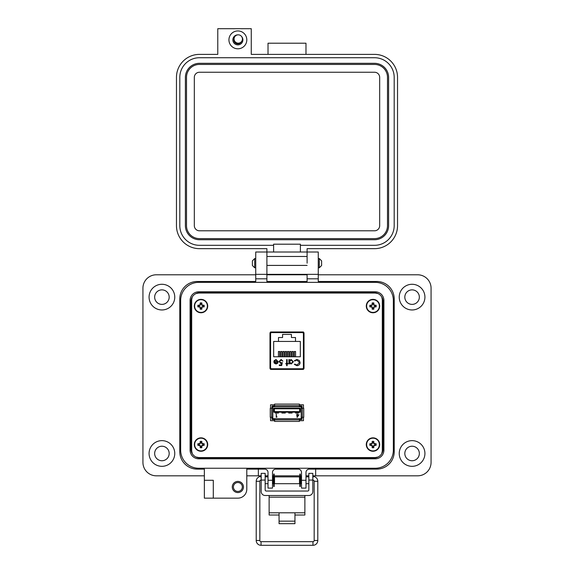 <?xml version="1.0" encoding="UTF-8"?>
<svg xmlns="http://www.w3.org/2000/svg" width="574" height="574" viewBox="0 0 574 574"><rect width="100%" height="100%" fill="white"/><g stroke="black" fill="none" stroke-linecap="round" stroke-linejoin="round"><path stroke-width="0.86" d="M192.29 296.894L191.687 299.492L191.687 451.114L192.29 453.711M195.913 457.012L198.776 457.571L375.224 457.571L378.087 457.012M381.71 453.711L382.313 451.114L382.313 299.492L381.71 296.894M378.087 293.594L375.224 293.041L198.776 293.041L195.913 293.594M270.397 332.088L270.397 369.283L270.404 332.533L278.067 332.533M295.933 332.533L303.596 332.533L303.596 369.283L303.603 332.088M270.548 404.806L270.548 408.207L270.548 404.806L274.602 404.806L270.548 404.806M270.548 420.692L270.548 417.284L270.548 420.692L274.602 420.692M303.452 404.806L299.398 404.806L303.452 404.806L303.452 408.207M299.398 419.558L301.465 419.558A0.567 0.567 0 0 0 302.032 418.991L302.032 417.284M271.968 417.284L271.968 418.991A0.567 0.567 0 0 0 272.535 419.558L274.602 419.558M274.602 418.704L272.815 418.704L272.815 406.794L301.185 406.794L301.185 418.704L274.602 418.704L274.602 421.402L299.398 421.402L299.398 418.704M274.602 405.94L272.535 405.94A0.567 0.567 0 0 0 271.968 406.507L271.968 408.207M302.032 408.207L302.032 406.507A0.567 0.567 0 0 0 301.465 405.94L299.398 405.94M301.185 417.284L303.739 417.284L303.739 408.207L301.185 408.207M272.815 408.207L270.261 408.207L270.261 417.284L272.815 417.284M299.398 406.794L299.398 404.096L274.602 404.096L274.602 406.794M273.812 408.207L273.812 412.182L300.188 412.182L300.188 408.207L273.812 408.207L274.379 408.774L274.379 411.615L273.812 412.182M297.432 414.744L298.982 414.744L297.138 417.348L296.758 414.744L297.138 413.99L297.432 414.744M276.539 416.932L277.048 416.932L276.245 417.269L276.245 413.99L276.539 416.932M274.379 408.774L299.621 408.774L300.188 408.207M299.621 408.774L299.621 411.615L300.188 412.182M297.432 416.502L298.408 415.081L297.432 415.081L297.432 416.502M288.7 412.182L288.7 413.029L292.109 413.029L292.109 412.182M295.51 412.182L295.51 413.029L298.918 413.029L298.918 412.182M299.621 411.615L274.379 411.615M275.082 412.182L275.082 413.029L278.49 413.029L278.49 412.182M281.891 412.182L281.891 413.029L285.3 413.029L285.3 412.182M191.687 299.492L191.687 451.114M198.776 457.571L375.224 457.571M382.313 451.114L382.313 299.492M375.224 293.041L198.776 293.041M299.398 420.692L303.452 420.692L303.452 417.284M269.981 332.877L269.981 368.494L270.828 369.405L303.172 369.405L304.019 368.494L304.019 332.877L303.172 331.966L270.828 331.966L269.981 332.877M271.703 368.773L302.297 368.773A1.119 1.119 0 0 0 303.416 367.661L303.416 333.709A1.119 1.119 0 0 0 302.297 332.59L271.703 332.59A1.119 1.119 0 0 0 270.584 333.709L270.584 367.661A1.119 1.119 0 0 0 271.703 368.773L275.721 368.773L275.721 369.405M274.286 363.155L273.82 361.656L277.68 361.656L276.108 360.063L274.516 360.974L274.042 360.723L276.037 359.532L278.211 361.756L277.716 363.199L276.022 364.002L274.286 363.155M287.151 363.399L287.911 363.399L287.911 363.93L287.151 363.93L287.151 365.667L286.62 365.667L286.62 363.93L285.866 363.93L285.866 363.399L286.62 363.399L286.62 359.611L287.151 359.611L287.151 363.399M296.923 359.453L299.355 360.494L300.109 362.596C299.922 364.512 298.86 365.538 296.93 365.667L294.347 364.433L294.814 364.081L296.959 365.064L299.578 362.56L296.923 360.063L294.814 361.046L294.347 360.694L296.923 359.453M273.669 341.444L278.49 341.444L278.49 337.526L282.573 337.526L282.573 334.405L291.427 334.405L291.427 337.526L295.51 337.526L295.51 341.444L300.331 341.444L300.331 356.763L273.669 356.763L273.669 341.444M293.443 361.778L291.169 364.002L289.425 363.127L289.425 363.93L288.894 363.93L288.894 359.611L289.425 359.611L289.425 360.357L291.19 359.532L293.443 361.778L291.19 359.532M279.574 361.563L281.002 362.868L282.3 362.56L281.698 365.516L279.273 365.516L279.273 364.913L281.282 364.913L281.597 363.356L280.901 363.471L279.043 361.541L281.102 359.453L282.91 361.125L281.073 360.063L279.574 361.563M302.297 368.773L298.279 368.773L298.279 369.405M274.042 360.723L276.037 359.532M276.596 360.135L275.721 360.099M294.814 361.046L296.923 360.063L299.578 362.56M297.906 365.538L296.93 365.667M289.425 363.127L291.169 364.002M282.3 362.56L281.002 362.868M281.439 360.106L280.607 360.135M279.043 361.541L281.102 359.453M280.901 363.471L280.543 363.442M303.416 367.661L303.596 359.618M303.596 341.752L303.416 333.709M276.001 363.471L277.113 363.069L276.001 363.471L274.343 362.187L276.001 363.471M295.51 341.444L278.49 341.444M278.433 356.763L278.433 351.496L279.682 351.496L279.682 356.763M282.975 356.763L282.975 351.496L284.223 351.496L284.223 356.763M294.319 356.763L294.319 351.496L295.567 351.496L295.567 356.763M289.777 356.763L289.777 351.496L291.032 351.496L291.032 356.763M287.509 356.763L287.509 351.496L288.758 351.496L288.758 356.763M292.051 356.763L292.051 351.496L293.3 351.496L293.3 356.763M285.242 356.763L285.242 351.496L286.491 351.496L286.491 356.763M280.7 356.763L280.7 351.496L281.956 351.496L281.956 356.763M295.933 332.59L295.933 331.966M279.71 331.966L279.689 332.59L271.703 332.59M302.297 332.59L294.304 332.59L294.29 331.966M278.067 332.59L278.067 331.966M289.425 361.756L291.169 360.063L292.912 361.771L291.162 363.471L289.425 361.756L291.169 360.063M274.343 362.187L277.622 362.187L277.113 363.069M233.396 486.982A4.47 4.47 0 0 0 237.858 491.452A4.47 4.47 0 0 0 242.328 486.982A4.47 4.47 0 0 0 237.858 482.519A4.47 4.47 0 0 0 233.396 486.982M232.276 486.982A5.582 5.582 0 0 0 237.858 492.571A5.582 5.582 0 0 0 243.448 486.982A5.582 5.582 0 0 0 237.858 481.399A5.582 5.582 0 0 0 232.276 486.982M213.291 489.22L213.291 498.153L204.358 498.153L204.358 480.28L213.291 480.28L213.291 489.22M174.761 297.124A12.843 12.843 0 0 1 161.918 309.967A12.843 12.843 0 0 1 149.075 297.124A12.843 12.843 0 0 1 161.918 284.281A12.843 12.843 0 0 1 174.761 297.124M174.761 453.482A12.843 12.843 0 0 1 161.918 466.325A12.843 12.843 0 0 1 149.075 453.482A12.843 12.843 0 0 1 161.918 440.638A12.843 12.843 0 0 1 174.761 453.482M213.291 498.153L237.858 498.153A8.933 8.933 0 0 0 246.791 489.22L246.791 469.116L264.664 469.116A3.351 3.351 0 0 1 268.015 472.467L268.015 488.101L272.485 488.101L272.485 472.467A3.351 3.351 0 0 1 275.829 469.116L298.171 469.116A3.351 3.351 0 0 1 301.515 472.467L301.515 488.101L305.985 488.101L305.985 472.467A3.351 3.351 0 0 1 309.336 469.116L376.795 469.116A17.421 17.421 0 0 0 394.216 451.695L394.216 298.911A17.421 17.421 0 0 0 376.795 281.49L318.269 281.49L318.269 252.008L307.104 252.008L307.097 248.664L374.535 248.664A23.003 23.003 0 0 0 397.538 225.661L397.538 77.382A23.003 23.003 0 0 0 374.535 54.379L251.268 54.379L251.268 28.7L217.776 28.7L217.776 54.379L199.465 54.379A23.003 23.003 0 0 0 176.462 77.382L176.462 225.661A23.003 23.003 0 0 0 199.465 248.664L266.903 248.664L266.896 274.343L255.731 274.343L255.731 281.49L197.205 281.49A17.421 17.421 0 0 0 179.784 298.911L179.784 451.695A17.421 17.421 0 0 0 197.205 469.116L204.358 469.116L204.358 480.28L213.291 480.28M255.731 263.179L255.731 274.343L266.896 274.343L266.896 281.49L307.104 281.49L307.104 274.343L266.903 274.343L266.903 252.008L255.731 252.008L255.731 263.179M307.104 263.179L307.097 252.008L307.104 263.179M318.269 274.343L307.104 274.343L318.269 274.343M424.925 297.124A12.843 12.843 0 0 1 412.082 309.967A12.843 12.843 0 0 1 399.239 297.124A12.843 12.843 0 0 1 412.082 284.281A12.843 12.843 0 0 1 424.925 297.124M424.925 453.482A12.843 12.843 0 0 1 412.082 466.325A12.843 12.843 0 0 1 399.239 453.482A12.843 12.843 0 0 1 412.082 440.638A12.843 12.843 0 0 1 424.925 453.482M154.657 297.124A7.261 7.261 0 0 0 161.918 304.385A7.261 7.261 0 0 0 169.179 297.124A7.261 7.261 0 0 0 161.918 289.87A7.261 7.261 0 0 0 154.657 297.124M404.821 297.124A7.261 7.261 0 0 0 412.082 304.385A7.261 7.261 0 0 0 419.343 297.124A7.261 7.261 0 0 0 412.082 289.87A7.261 7.261 0 0 0 404.821 297.124M404.821 453.482A7.261 7.261 0 0 0 412.082 460.743A7.261 7.261 0 0 0 419.343 453.482A7.261 7.261 0 0 0 412.082 446.22A7.261 7.261 0 0 0 404.821 453.482M154.657 453.482A7.261 7.261 0 0 0 161.918 460.743A7.261 7.261 0 0 0 169.179 453.482A7.261 7.261 0 0 0 161.918 446.22A7.261 7.261 0 0 0 154.657 453.482M246.791 475.817L258.357 475.817L258.357 469.116L264.664 469.116M309.336 469.116L315.657 469.116L315.657 475.817L417.664 475.817A13.403 13.403 0 0 0 431.067 462.414L431.067 288.191A13.403 13.403 0 0 0 417.664 274.788L318.269 274.788M255.731 274.788L156.336 274.788A13.403 13.403 0 0 0 142.933 288.191L142.933 462.414A13.403 13.403 0 0 0 156.336 475.817L204.358 475.817M307.104 274.788L266.896 274.788M258.357 475.817L261.192 475.817M265.159 475.817L268.015 475.817M272.485 475.817L273.705 475.817M274.2 475.817L299.807 475.817M300.31 475.817L301.515 475.817M305.985 475.817L308.848 475.817M312.816 475.817L315.657 475.817M318.269 252.008L255.731 252.008M190.955 449.012L190.955 301.594A8.933 8.933 0 0 1 199.888 292.661L374.112 292.661A8.933 8.933 0 0 1 383.045 301.594L383.045 449.012A8.933 8.933 0 0 1 374.112 457.944L199.888 457.944A8.933 8.933 0 0 1 190.955 449.012M206.59 293.041L206.59 292.661M190.955 312.765L191.687 312.765M190.955 437.847L191.687 437.847M206.59 457.944L206.59 457.571M311.122 457.944L311.122 457.571M324.525 457.944L324.525 457.571M367.41 457.944L367.41 457.571M383.045 437.847L382.313 437.847M249.475 457.944L249.475 457.571M262.878 457.944L262.878 457.571M270.024 457.944L270.024 457.571M283.427 457.944L283.427 457.571M290.573 457.944L290.573 457.571M303.976 457.944L303.976 457.571M383.045 312.765L382.313 312.765M367.41 292.661L367.41 293.041M283.427 292.661L283.427 293.041M270.024 292.661L270.024 293.041M262.878 292.661L262.878 293.041M249.475 292.661L249.475 293.041M324.525 292.661L324.525 293.041M311.122 292.661L311.122 293.041M303.976 292.661L303.976 293.041M290.573 292.661L290.573 293.041M269.134 495.506L269.134 512.797L279.064 512.797L279.064 521.149L294.95 521.149L294.95 512.797L304.873 512.797L304.873 515.029L294.95 515.029M312.816 480.058L308.848 480.058L308.848 473.363L312.816 473.363L308.848 473.363L312.816 473.363L312.816 491.531A3.975 3.975 0 0 1 308.848 495.506L265.159 495.506A3.975 3.975 0 0 1 261.192 491.531L261.192 473.363L265.159 473.363L261.192 473.363L265.159 473.363L265.159 480.058L261.192 480.058M308.848 480.058L308.848 489.902A1.134 1.134 0 0 1 307.714 491.035L266.3 491.035A1.134 1.134 0 0 1 265.159 489.902L265.159 480.058M269.134 497.177L304.873 497.177L304.873 495.506M269.134 512.797L269.134 515.029L279.064 515.029M304.873 497.177L304.873 512.797M279.064 521.149L279.064 523.675L294.95 523.675L294.95 521.149M261.192 482.849L261.192 477.719M272.485 483.688L273.382 483.688L273.382 476.879L272.485 476.879M299.492 480.28L299.492 476.879L274.516 476.879L274.516 483.688L299.492 483.688L299.492 480.28M301.515 483.688L300.625 483.688L300.625 476.879L301.515 476.879M312.816 482.849L312.816 477.719M274.2 486.508L274.2 474.059L273.705 474.059L273.705 486.508L274.2 486.508M300.31 486.508L300.31 474.059L299.807 474.059L299.807 486.508L300.31 486.508M252.388 263.179L252.388 260.869L254.698 258.558L254.698 267.793L252.388 265.482L252.388 263.179M319.302 258.558L321.612 260.869L321.612 265.482L319.302 267.793L319.302 258.558L318.269 258.558M190.087 300.475L190.087 450.131A8.689 8.689 0 0 0 198.769 458.813L375.231 458.813A8.689 8.689 0 0 0 383.913 450.131L383.913 300.475A8.689 8.689 0 0 0 375.231 291.793L198.769 291.793A8.689 8.689 0 0 0 190.087 300.475M180.652 300.475L180.652 450.131A18.117 18.117 0 0 0 198.769 468.248L375.231 468.248A18.117 18.117 0 0 0 393.348 450.131L393.348 300.475A18.117 18.117 0 0 0 375.231 282.358L198.769 282.358A18.117 18.117 0 0 0 180.652 300.475M313.11 480.094A1.205 1.205 0 0 1 314.179 481.292L317.802 481.292A4.829 4.829 0 0 0 312.974 476.463L312.974 477.869M312.974 545.3A4.829 4.829 0 0 0 317.802 540.471L314.179 540.471A1.205 1.205 0 0 1 312.974 541.677L312.974 545.3L261.041 545.3A4.829 4.829 0 0 1 256.212 540.471L256.212 481.292A4.829 4.829 0 0 1 261.041 476.463L261.192 476.463M256.212 540.471L259.835 540.471A1.205 1.205 0 0 0 261.041 541.677L261.041 545.3M260.897 480.094A1.205 1.205 0 0 0 259.835 481.292L256.212 481.292M306.365 476.879L306.329 476.463L308.848 476.463M267.649 476.879L268.015 476.52M237.873 30.931A8.933 8.933 0 0 1 246.806 39.864A8.933 8.933 0 0 1 237.873 48.797A8.933 8.933 0 0 1 228.94 39.864A8.933 8.933 0 0 1 237.873 30.931M237.901 34.842A5.022 5.022 0 0 0 232.85 39.864A5.022 5.022 0 0 0 242.479 41.859A5.022 5.022 0 0 0 241.532 36.427M234.113 38.444A4.018 4.018 0 0 0 237.873 43.882A4.018 4.018 0 0 0 241.475 41.651M273.604 252.008L273.604 245.313L199.465 245.313A19.652 19.652 0 0 1 179.813 225.661L179.813 77.382A19.652 19.652 0 0 1 199.465 57.73L374.535 57.73A19.652 19.652 0 0 1 394.187 77.382L394.187 225.661A19.652 19.652 0 0 1 374.535 245.313L300.396 245.313L300.396 252.008M273.604 245.313L273.604 244.194L300.396 244.194L300.396 245.313M268.022 54.379L268.022 43.215L305.978 43.215L305.978 54.379M307.097 274.343L266.903 274.343M185.395 77.382A14.07 14.07 0 0 1 199.465 63.312L374.535 63.312A14.07 14.07 0 0 1 388.605 77.382L388.605 225.661A14.07 14.07 0 0 1 374.535 239.731L199.465 239.731A14.07 14.07 0 0 1 185.395 225.661L185.395 77.382M186.507 225.661L186.507 77.382A12.951 12.951 0 0 1 199.465 64.431L374.535 64.431A12.951 12.951 0 0 1 387.493 77.382L387.493 225.661A12.951 12.951 0 0 1 374.535 238.612L199.465 238.612A12.951 12.951 0 0 1 186.507 225.661M194.328 225.661L194.328 77.382A5.137 5.137 0 0 1 199.465 72.245L374.535 72.245A5.137 5.137 0 0 1 379.672 77.382L379.672 225.661A5.137 5.137 0 0 1 374.535 230.798L199.465 230.798A5.137 5.137 0 0 1 194.328 225.661M238.246 34.827A4.176 4.176 0 0 1 242.422 39.003A4.176 4.176 0 0 1 238.246 43.172A4.176 4.176 0 0 1 234.077 39.003A4.176 4.176 0 0 1 238.246 34.827M373.487 308.13L373.81 306.882L375.066 306.559A2.131 2.131 0 0 0 375.066 305.569L373.81 305.246L373.487 303.99A2.131 2.131 0 0 0 372.497 303.99L372.174 305.246L370.926 305.569A2.131 2.131 0 0 0 370.926 306.559L372.174 306.882L372.497 308.13A2.131 2.131 0 0 0 373.487 308.13L373.839 309.149A9.715 0.847 -90 0 0 373.875 307.736A9.693 0.847 -67.5 0 0 374.112 307.176A9.693 0.847 -22.5 0 0 374.664 306.939A9.715 0.847 0 0 0 376.085 306.911A3.207 3.207 0 0 0 376.085 305.217A9.715 0.847 180 0 0 374.664 305.181A9.693 0.847 -157.5 0 0 374.112 304.945A9.693 0.847 -112.5 0 0 373.875 304.392A9.715 0.847 -90 0 0 373.839 302.972A3.207 3.207 0 0 0 372.146 302.972A9.715 0.847 90 0 0 372.117 304.392A9.693 0.847 112.5 0 0 371.88 304.945A9.693 0.847 157.5 0 0 371.321 305.181A9.715 0.847 180 0 0 369.9 305.217A3.207 3.207 0 0 0 369.9 306.911A9.715 0.847 0 0 0 371.321 306.939A9.693 0.847 22.5 0 0 371.88 307.176A9.693 0.847 67.5 0 0 372.117 307.736A9.715 0.847 90 0 0 372.146 309.149A3.207 3.207 0 0 0 373.839 309.149M375.066 305.569L376.085 305.217M379.694 306.064A6.701 6.701 0 0 0 372.992 299.363A6.701 6.701 0 0 0 366.291 306.064A6.701 6.701 0 0 0 372.992 312.765A6.701 6.701 0 0 0 379.694 306.064M372.992 312.428A6.371 6.371 0 0 0 379.364 306.064A6.371 6.371 0 0 0 372.992 299.693A6.371 6.371 0 0 0 366.628 306.064A6.371 6.371 0 0 0 372.992 312.428M373.487 303.99L373.839 302.972M372.497 303.99L372.146 302.972M373.487 304.464L373.875 304.392M374.592 305.569L374.664 305.181M375.066 306.559L376.085 306.911M374.592 306.559L374.664 306.939M373.487 307.657L373.875 307.736M372.497 308.13L372.146 309.149M372.497 307.657L372.117 307.736M371.4 306.559L371.321 306.939M370.926 306.559L369.9 306.911M370.926 305.569L369.9 305.217M371.4 305.569L371.321 305.181M372.497 304.464L372.117 304.392M201.503 308.13L201.826 306.882L203.074 306.559A2.131 2.131 0 0 0 203.074 305.569L201.826 305.246L201.503 303.99A2.131 2.131 0 0 0 200.513 303.99L200.19 305.246L198.934 305.569A2.131 2.131 0 0 0 198.934 306.559L200.19 306.882L200.513 308.13A2.131 2.131 0 0 0 201.503 308.13L201.854 309.149A9.715 0.847 -90 0 0 201.883 307.736A9.693 0.847 -67.5 0 0 202.12 307.176A9.693 0.847 -22.5 0 0 202.679 306.939A9.715 0.847 0 0 0 204.1 306.911A3.207 3.207 0 0 0 204.1 305.217A9.715 0.847 180 0 0 202.679 305.181A9.693 0.847 -157.5 0 0 202.12 304.945A9.693 0.847 -112.5 0 0 201.883 304.392A9.715 0.847 -90 0 0 201.854 302.972A3.207 3.207 0 0 0 200.161 302.972A9.715 0.847 90 0 0 200.125 304.392A9.693 0.847 112.5 0 0 199.888 304.945A9.693 0.847 157.5 0 0 199.336 305.181A9.715 0.847 180 0 0 197.915 305.217A3.207 3.207 0 0 0 197.915 306.911A9.715 0.847 0 0 0 199.336 306.939A9.693 0.847 22.5 0 0 199.888 307.176A9.693 0.847 67.5 0 0 200.125 307.736A9.715 0.847 90 0 0 200.161 309.149A3.207 3.207 0 0 0 201.854 309.149M203.074 305.569L204.1 305.217M207.709 306.064A6.701 6.701 0 0 0 201.008 299.363A6.701 6.701 0 0 0 194.306 306.064A6.701 6.701 0 0 0 201.008 312.765A6.701 6.701 0 0 0 207.709 306.064M201.008 312.428A6.371 6.371 0 0 0 207.372 306.064A6.371 6.371 0 0 0 201.008 299.693A6.371 6.371 0 0 0 194.636 306.064A6.371 6.371 0 0 0 201.008 312.428M201.503 303.99L201.854 302.972M200.513 303.99L200.161 302.972M201.503 304.464L201.883 304.392M202.6 305.569L202.679 305.181M203.074 306.559L204.1 306.911M202.6 306.559L202.679 306.939M201.503 307.657L201.883 307.736M200.513 308.13L200.161 309.149M200.513 307.657L200.125 307.736M199.408 306.559L199.336 306.939M198.934 306.559L197.915 306.911M198.934 305.569L197.915 305.217M199.408 305.569L199.336 305.181M200.513 304.464L200.125 304.392M201.503 446.615L201.826 445.359L203.074 445.044A2.131 2.131 0 0 0 203.074 444.054L201.826 443.731L201.503 442.475A2.131 2.131 0 0 0 200.513 442.475L200.19 443.731L198.934 444.054A2.131 2.131 0 0 0 198.934 445.044L200.19 445.359L200.513 446.615A2.131 2.131 0 0 0 201.503 446.615L201.854 447.634A9.715 0.847 -90 0 0 201.883 446.22A9.693 0.847 -67.5 0 0 202.12 445.661A9.693 0.847 -22.5 0 0 202.679 445.424A9.715 0.847 0 0 0 204.1 445.388A3.207 3.207 0 0 0 204.1 443.702A9.715 0.847 180 0 0 202.679 443.666A9.693 0.847 -157.5 0 0 202.12 443.429A9.693 0.847 -112.5 0 0 201.883 442.877A9.715 0.847 -90 0 0 201.854 441.456A3.207 3.207 0 0 0 200.161 441.456A9.715 0.847 90 0 0 200.125 442.877A9.693 0.847 112.5 0 0 199.888 443.429A9.693 0.847 157.5 0 0 199.336 443.666A9.715 0.847 180 0 0 197.915 443.702A3.207 3.207 0 0 0 197.915 445.388A9.715 0.847 0 0 0 199.336 445.424A9.693 0.847 22.5 0 0 199.888 445.661A9.693 0.847 67.5 0 0 200.125 446.22A9.715 0.847 90 0 0 200.161 447.634A3.207 3.207 0 0 0 201.854 447.634M203.074 444.054L204.1 443.702M207.709 444.549A6.701 6.701 0 0 0 201.008 437.847A6.701 6.701 0 0 0 194.306 444.549A6.701 6.701 0 0 0 201.008 451.25A6.701 6.701 0 0 0 207.709 444.549M201.008 450.913A6.371 6.371 0 0 0 207.372 444.549A6.371 6.371 0 0 0 201.008 438.177A6.371 6.371 0 0 0 194.636 444.549A6.371 6.371 0 0 0 201.008 450.913M201.503 442.475L201.854 441.456M200.513 442.475L200.161 441.456M201.503 442.949L201.883 442.877M202.6 444.054L202.679 443.666M203.074 445.044L204.1 445.388M202.6 445.044L202.679 445.424M201.503 446.142L201.883 446.22M200.513 446.615L200.161 447.634M200.513 446.142L200.125 446.22M199.408 445.044L199.336 445.424M198.934 445.044L197.915 445.388M198.934 444.054L197.915 443.702M199.408 444.054L199.336 443.666M200.513 442.949L200.125 442.877M373.487 446.615L373.81 445.359L375.066 445.044A2.131 2.131 0 0 0 375.066 444.054L373.81 443.731L373.487 442.475A2.131 2.131 0 0 0 372.497 442.475L372.174 443.731L370.926 444.054A2.131 2.131 0 0 0 370.926 445.044L372.174 445.359L372.497 446.615A2.131 2.131 0 0 0 373.487 446.615L373.839 447.634A9.715 0.847 -90 0 0 373.875 446.22A9.693 0.847 -67.5 0 0 374.112 445.661A9.693 0.847 -22.5 0 0 374.664 445.424A9.715 0.847 0 0 0 376.085 445.388A3.207 3.207 0 0 0 376.085 443.702A9.715 0.847 180 0 0 374.664 443.666A9.693 0.847 -157.5 0 0 374.112 443.429A9.693 0.847 -112.5 0 0 373.875 442.877A9.715 0.847 -90 0 0 373.839 441.456A3.207 3.207 0 0 0 372.146 441.456A9.715 0.847 90 0 0 372.117 442.877A9.693 0.847 112.5 0 0 371.88 443.429A9.693 0.847 157.5 0 0 371.321 443.666A9.715 0.847 180 0 0 369.9 443.702A3.207 3.207 0 0 0 369.9 445.388A9.715 0.847 0 0 0 371.321 445.424A9.693 0.847 22.5 0 0 371.88 445.661A9.693 0.847 67.5 0 0 372.117 446.22A9.715 0.847 90 0 0 372.146 447.634A3.207 3.207 0 0 0 373.839 447.634M375.066 444.054L376.085 443.702M379.694 444.549A6.701 6.701 0 0 0 372.992 437.847A6.701 6.701 0 0 0 366.291 444.549A6.701 6.701 0 0 0 372.992 451.25A6.701 6.701 0 0 0 379.694 444.549M372.992 450.913A6.371 6.371 0 0 0 379.364 444.549A6.371 6.371 0 0 0 372.992 438.177A6.371 6.371 0 0 0 366.628 444.549A6.371 6.371 0 0 0 372.992 450.913M373.487 442.475L373.839 441.456M372.497 442.475L372.146 441.456M373.487 442.949L373.875 442.877M374.592 444.054L374.664 443.666M375.066 445.044L376.085 445.388M374.592 445.044L374.664 445.424M373.487 446.142L373.875 446.22M372.497 446.615L372.146 447.634M372.497 446.142L372.117 446.22M371.4 445.044L371.321 445.424M370.926 445.044L369.9 445.388M370.926 444.054L369.9 443.702M371.4 444.054L371.321 443.666M372.497 442.949L372.117 442.877M274.602 419.838L299.398 419.838M302.319 417.284L302.319 408.207M271.681 408.207L271.681 417.284M299.398 405.653L274.602 405.653M268.015 480.28L272.485 480.28M301.515 480.28L305.985 480.28M318.269 278.813L307.104 278.813M266.896 278.813L255.731 278.813M279.064 512.797L294.95 512.797M261.041 477.869L261.041 476.463M307.097 265.41L266.903 265.41M307.097 256.478L266.903 256.478M372.992 299.363A6.701 6.701 0 0 0 366.291 306.064A6.701 6.701 0 0 0 372.992 312.765M201.008 299.363A6.701 6.701 0 0 0 194.306 306.064A6.701 6.701 0 0 0 201.008 312.765M201.008 437.847A6.701 6.701 0 0 0 194.306 444.549A6.701 6.701 0 0 0 201.008 451.25M372.992 437.847A6.701 6.701 0 0 0 366.291 444.549A6.701 6.701 0 0 0 372.992 451.25M268.015 476.879L265.159 476.879M308.848 476.879L305.985 476.879M268.015 483.688L265.159 483.688M308.848 483.688L305.985 483.688M255.731 258.558L254.698 258.558M319.302 267.793L318.269 267.793M255.731 267.793L254.698 267.793M317.802 481.292L317.802 540.471M312.974 541.677L261.041 541.677M259.835 540.471L259.835 481.292M265.159 476.463L267.685 476.463M314.179 481.292L314.179 540.471"/></g></svg>
